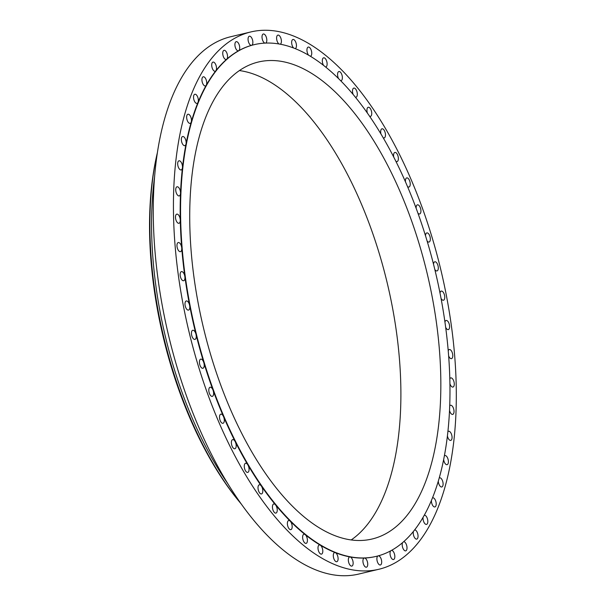 <?xml version="1.0" encoding="UTF-8"?>
<svg xmlns="http://www.w3.org/2000/svg" width="606" height="606" viewBox="0 0 606 606"><rect width="100%" height="100%" fill="white"/><g stroke="black" fill="none" stroke-linecap="round" stroke-linejoin="round"><path stroke-width="0.91" d="M254.149 44.67A263.034 123.488 76.6 0 0 253.944 44.723A263.034 123.488 76.6 0 0 251.588 45.336A4.696 2.204 76.6 0 0 252.641 40.428A4.696 2.204 76.6 0 0 249.574 36.178A4.696 2.204 76.6 0 0 249.369 36.208A4.696 2.204 76.6 0 0 248.271 41.072A4.696 2.204 76.6 0 0 251.346 45.374A4.696 2.204 76.6 0 0 251.551 45.344A4.696 2.204 76.6 0 0 251.588 45.336A263.034 123.488 76.6 0 0 238.673 50.707A4.696 2.204 76.6 0 0 239.438 45.639A4.696 2.204 76.6 0 0 236.431 41.647A4.696 2.204 76.6 0 0 236.226 41.67A4.696 2.204 76.6 0 0 235.12 46.541A4.696 2.204 76.6 0 0 238.196 50.836A4.696 2.204 76.6 0 0 238.4 50.813A4.696 2.204 76.6 0 0 238.673 50.707A263.034 123.488 76.6 0 0 226.72 59.221A4.696 2.204 76.6 0 0 227.197 54.055A4.696 2.204 76.6 0 0 224.258 50.313A4.696 2.204 76.6 0 0 224.053 50.336A4.696 2.204 76.6 0 0 222.947 55.207A4.696 2.204 76.6 0 0 226.03 59.502A4.696 2.204 76.6 0 0 226.235 59.479A4.696 2.204 76.6 0 0 226.72 59.221A263.034 123.488 76.6 0 0 215.872 70.766A4.696 2.204 76.6 0 0 216.084 65.554A4.696 2.204 76.6 0 0 213.214 62.07A4.696 2.204 76.6 0 0 213.017 62.092A4.696 2.204 76.6 0 0 211.911 66.963A4.696 2.204 76.6 0 0 214.986 71.258A4.696 2.204 76.6 0 0 215.191 71.235A4.696 2.204 76.6 0 0 215.872 70.766A263.034 123.488 76.6 0 0 206.267 85.204A4.696 2.204 76.6 0 0 206.229 80.007A4.696 2.204 76.6 0 0 203.442 76.765A4.696 2.204 76.6 0 0 203.237 76.795A4.696 2.204 76.6 0 0 202.131 81.658A4.696 2.204 76.6 0 0 205.214 85.961A4.696 2.204 76.6 0 0 205.411 85.931A4.696 2.204 76.6 0 0 206.267 85.204A263.034 123.488 76.6 0 0 198.026 102.353A4.696 2.204 76.6 0 0 197.761 97.218A4.696 2.204 76.6 0 0 195.056 94.218A4.696 2.204 76.6 0 0 194.852 94.248A4.696 2.204 76.6 0 0 193.746 99.111A4.696 2.204 76.6 0 0 196.829 103.414A4.696 2.204 76.6 0 0 197.033 103.384A4.696 2.204 76.6 0 0 198.026 102.353A263.034 123.488 76.6 0 0 191.261 121.995A4.696 2.204 76.6 0 0 190.784 116.966A4.696 2.204 76.6 0 0 188.171 114.208A4.696 2.204 76.6 0 0 187.966 114.239A4.696 2.204 76.6 0 0 186.86 119.109A4.696 2.204 76.6 0 0 189.936 123.404A4.696 2.204 76.6 0 0 190.14 123.374A4.696 2.204 76.6 0 0 191.261 121.995A263.034 123.488 76.6 0 0 186.05 143.887A4.696 2.204 76.6 0 0 185.375 139.016A4.696 2.204 76.6 0 0 182.861 136.486A4.696 2.204 76.6 0 0 182.656 136.517A4.696 2.204 76.6 0 0 181.55 141.387A4.696 2.204 76.6 0 0 184.633 145.682A4.696 2.204 76.6 0 0 184.838 145.652A4.696 2.204 76.6 0 0 186.05 143.887A263.034 123.488 76.6 0 0 182.451 167.741A4.696 2.204 76.6 0 0 181.618 163.075A4.696 2.204 76.6 0 0 179.202 160.772A4.696 2.204 76.6 0 0 179.005 160.802A4.696 2.204 76.6 0 0 177.899 165.673A4.696 2.204 76.6 0 0 180.974 169.968A4.696 2.204 76.6 0 0 181.179 169.938A4.696 2.204 76.6 0 0 182.451 167.741A263.034 123.488 76.6 0 0 180.527 193.269A4.696 2.204 76.6 0 0 177.24 186.762A4.696 2.204 76.6 0 0 177.035 186.784A4.696 2.204 76.6 0 0 175.937 191.655A4.696 2.204 76.6 0 0 179.012 195.95A4.696 2.204 76.6 0 0 179.217 195.927A4.696 2.204 76.6 0 0 180.527 193.269A263.034 123.488 76.6 0 0 180.285 220.152A4.696 2.204 76.6 0 0 176.997 214.115A4.696 2.204 76.6 0 0 176.793 214.145A4.696 2.204 76.6 0 0 175.687 219.016A4.696 2.204 76.6 0 0 178.77 223.311A4.696 2.204 76.6 0 0 178.975 223.281A4.696 2.204 76.6 0 0 180.285 220.152A263.034 123.488 76.6 0 0 181.739 248.043A4.696 2.204 76.6 0 0 178.475 242.506A4.696 2.204 76.6 0 0 178.278 242.536A4.696 2.204 76.6 0 0 177.172 247.399A4.696 2.204 76.6 0 0 180.247 251.702A4.696 2.204 76.6 0 0 180.452 251.672A4.696 2.204 76.6 0 0 181.739 248.043A263.034 123.488 76.6 0 0 184.868 276.594A4.696 2.204 76.6 0 0 181.664 271.564A4.696 2.204 76.6 0 0 181.459 271.594A4.696 2.204 76.6 0 0 180.353 276.465A4.696 2.204 76.6 0 0 183.429 280.76A4.696 2.204 76.6 0 0 183.633 280.729A4.696 2.204 76.6 0 0 184.868 276.594A263.034 123.488 76.6 0 0 189.633 305.447A4.696 2.204 76.6 0 0 186.512 300.932A4.696 2.204 76.6 0 0 186.307 300.962A4.696 2.204 76.6 0 0 185.201 305.833A4.696 2.204 76.6 0 0 188.277 310.128A4.696 2.204 76.6 0 0 188.481 310.098A4.696 2.204 76.6 0 0 189.633 305.447A263.034 123.488 76.6 0 0 195.973 334.239A4.696 2.204 76.6 0 0 192.958 330.24A4.696 2.204 76.6 0 0 192.761 330.27A4.696 2.204 76.6 0 0 191.655 335.133A4.696 2.204 76.6 0 0 194.731 339.436A4.696 2.204 76.6 0 0 194.935 339.405A4.696 2.204 76.6 0 0 195.973 334.239A263.034 123.488 76.6 0 0 203.805 362.608A4.696 2.204 76.6 0 0 200.934 359.116A4.696 2.204 76.6 0 0 200.73 359.146A4.696 2.204 76.6 0 0 199.624 364.009A4.696 2.204 76.6 0 0 202.707 368.312A4.696 2.204 76.6 0 0 202.904 368.281A4.696 2.204 76.6 0 0 203.805 362.608A263.034 123.488 76.6 0 0 213.032 390.196A4.696 2.204 76.6 0 0 210.327 387.196A4.696 2.204 76.6 0 0 210.123 387.226A4.696 2.204 76.6 0 0 209.017 392.097A4.696 2.204 76.6 0 0 212.1 396.392A4.696 2.204 76.6 0 0 212.305 396.362A4.696 2.204 76.6 0 0 213.032 390.196A263.034 123.488 76.6 0 0 223.546 416.655A4.696 2.204 76.6 0 0 221.023 414.133A4.696 2.204 76.6 0 0 220.826 414.163A4.696 2.204 76.6 0 0 219.72 419.026A4.696 2.204 76.6 0 0 222.796 423.329A4.696 2.204 76.6 0 0 223 423.299A4.696 2.204 76.6 0 0 223.546 416.655A263.034 123.488 76.6 0 0 235.204 441.66A4.696 2.204 76.6 0 0 232.893 439.585A4.696 2.204 76.6 0 0 232.689 439.608A4.696 2.204 76.6 0 0 231.583 444.478A4.696 2.204 76.6 0 0 234.666 448.781A4.696 2.204 76.6 0 0 234.87 448.751A4.696 2.204 76.6 0 0 235.204 441.66A263.034 123.488 76.6 0 0 247.862 464.893A4.696 2.204 76.6 0 0 245.778 463.226A4.696 2.204 76.6 0 0 245.581 463.257A4.696 2.204 76.6 0 0 244.476 468.12A4.696 2.204 76.6 0 0 247.551 472.422A4.696 2.204 76.6 0 0 247.756 472.392A4.696 2.204 76.6 0 0 249.074 469.544A4.696 2.204 76.6 0 0 247.862 464.893A263.034 123.488 76.6 0 0 261.368 486.057A4.696 2.204 76.6 0 0 259.527 484.77A4.696 2.204 76.6 0 0 259.323 484.8A4.696 2.204 76.6 0 0 258.217 489.663A4.696 2.204 76.6 0 0 261.3 493.966A4.696 2.204 76.6 0 0 261.497 493.935A4.696 2.204 76.6 0 0 262.815 490.845A4.696 2.204 76.6 0 0 261.368 486.057A263.034 123.488 76.6 0 0 275.541 504.881A4.696 2.204 76.6 0 0 273.957 503.934A4.696 2.204 76.6 0 0 273.753 503.965A4.696 2.204 76.6 0 0 272.647 508.828A4.696 2.204 76.6 0 0 275.73 513.13A4.696 2.204 76.6 0 0 275.927 513.1A4.696 2.204 76.6 0 0 277.237 509.767A4.696 2.204 76.6 0 0 275.541 504.881A263.034 123.488 76.6 0 0 290.213 521.145A4.696 2.204 76.6 0 0 288.888 520.486A4.696 2.204 76.6 0 0 288.683 520.516A4.696 2.204 76.6 0 0 287.585 525.387A4.696 2.204 76.6 0 0 290.66 529.682A4.696 2.204 76.6 0 0 290.865 529.652A4.696 2.204 76.6 0 0 292.153 526.069A4.696 2.204 76.6 0 0 290.213 521.145A263.034 123.488 76.6 0 0 305.197 534.636A4.696 2.204 76.6 0 0 304.136 534.219A4.696 2.204 76.6 0 0 303.939 534.242A4.696 2.204 76.6 0 0 302.833 539.113A4.696 2.204 76.6 0 0 305.909 543.408A4.696 2.204 76.6 0 0 306.113 543.385A4.696 2.204 76.6 0 0 307.378 539.545A4.696 2.204 76.6 0 0 305.197 534.636A263.034 123.488 76.6 0 0 320.301 545.18A4.696 2.204 76.6 0 0 319.513 544.953A4.696 2.204 76.6 0 0 319.309 544.976A4.696 2.204 76.6 0 0 318.203 549.847A4.696 2.204 76.6 0 0 321.278 554.142A4.696 2.204 76.6 0 0 321.483 554.119A4.696 2.204 76.6 0 0 322.725 550.021A4.696 2.204 76.6 0 0 320.301 545.18A263.034 123.488 76.6 0 0 335.338 552.649A4.696 2.204 76.6 0 0 334.815 552.551A4.696 2.204 76.6 0 0 334.61 552.581A4.696 2.204 76.6 0 0 333.505 557.452A4.696 2.204 76.6 0 0 336.588 561.747A4.696 2.204 76.6 0 0 336.784 561.717A4.696 2.204 76.6 0 0 337.989 557.368A4.696 2.204 76.6 0 0 335.338 552.649A263.034 123.488 76.6 0 0 350.109 556.952A4.696 2.204 76.6 0 0 349.859 556.929A4.696 2.204 76.6 0 0 349.654 556.959A4.696 2.204 76.6 0 0 348.548 561.823A4.696 2.204 76.6 0 0 351.624 566.125A4.696 2.204 76.6 0 0 351.828 566.095A4.696 2.204 76.6 0 0 352.987 561.489A4.696 2.204 76.6 0 0 350.109 556.952A263.034 123.488 76.6 0 0 364.448 558.028A263.034 123.488 76.6 0 0 375.803 556.475A263.034 123.488 76.6 0 0 376.008 556.429M265.708 43.079A263.034 123.488 76.6 0 0 254.346 44.624A263.034 123.488 76.6 0 0 192.458 317.249A263.034 123.488 76.6 0 0 364.85 557.929A263.034 123.488 76.6 0 0 376.205 556.384A263.034 123.488 76.6 0 0 438.093 283.76A263.034 123.488 76.6 0 0 265.708 43.079A4.696 2.204 76.6 0 0 266.557 38.057A4.696 2.204 76.6 0 0 263.534 33.974A4.696 2.204 76.6 0 0 263.33 34.004A4.696 2.204 76.6 0 0 262.14 38.458A4.696 2.204 76.6 0 0 264.883 43.109M280.245 44.193A4.696 2.204 76.6 0 0 281.161 39.208A4.696 2.204 76.6 0 0 278.124 35.072A4.696 2.204 76.6 0 0 277.919 35.103A4.696 2.204 76.6 0 0 276.662 39.087A4.696 2.204 76.6 0 0 278.995 43.965M295.19 48.601A4.696 2.204 76.6 0 0 296.228 43.685A4.696 2.204 76.6 0 0 293.16 39.451A4.696 2.204 76.6 0 0 292.963 39.473A4.696 2.204 76.6 0 0 291.668 43.064A4.696 2.204 76.6 0 0 293.607 47.98M310.37 56.229A4.696 2.204 76.6 0 0 310.439 56.222A4.696 2.204 76.6 0 0 311.545 51.351A4.696 2.204 76.6 0 0 308.469 47.048A4.696 2.204 76.6 0 0 308.265 47.079A4.696 2.204 76.6 0 0 306.947 50.298A4.696 2.204 76.6 0 0 308.522 55.138M325.596 66.978A4.696 2.204 76.6 0 0 325.611 66.978A4.696 2.204 76.6 0 0 325.808 66.955A4.696 2.204 76.6 0 0 326.914 62.085A4.696 2.204 76.6 0 0 323.839 57.782A4.696 2.204 76.6 0 0 323.634 57.812A4.696 2.204 76.6 0 0 322.316 60.683A4.696 2.204 76.6 0 0 323.551 65.357M340.678 80.704A4.696 2.204 76.6 0 0 340.86 80.712A4.696 2.204 76.6 0 0 341.064 80.681A4.696 2.204 76.6 0 0 342.163 75.811A4.696 2.204 76.6 0 0 339.087 71.516A4.696 2.204 76.6 0 0 338.883 71.546A4.696 2.204 76.6 0 0 338.496 78.522M355.427 97.218A4.696 2.204 76.6 0 0 355.79 97.263A4.696 2.204 76.6 0 0 355.995 97.233A4.696 2.204 76.6 0 0 357.101 92.362A4.696 2.204 76.6 0 0 354.018 88.067A4.696 2.204 76.6 0 0 353.821 88.097A4.696 2.204 76.6 0 0 353.169 94.483M369.652 116.314A4.696 2.204 76.6 0 0 370.221 116.428A4.696 2.204 76.6 0 0 370.425 116.397A4.696 2.204 76.6 0 0 371.531 111.534A4.696 2.204 76.6 0 0 368.448 107.232A4.696 2.204 76.6 0 0 368.251 107.262A4.696 2.204 76.6 0 0 367.387 113.042M383.189 137.744A4.696 2.204 76.6 0 0 383.969 137.971A4.696 2.204 76.6 0 0 384.166 137.941A4.696 2.204 76.6 0 0 385.272 133.07A4.696 2.204 76.6 0 0 382.197 128.775A4.696 2.204 76.6 0 0 381.992 128.805A4.696 2.204 76.6 0 0 380.954 133.971M395.854 161.241A4.696 2.204 76.6 0 0 396.854 161.613A4.696 2.204 76.6 0 0 397.059 161.582A4.696 2.204 76.6 0 0 398.165 156.719A4.696 2.204 76.6 0 0 395.082 152.417A4.696 2.204 76.6 0 0 394.877 152.447A4.696 2.204 76.6 0 0 393.711 157.007M407.482 186.489A4.696 2.204 76.6 0 0 408.717 187.065A4.696 2.204 76.6 0 0 408.921 187.034A4.696 2.204 76.6 0 0 410.027 182.164A4.696 2.204 76.6 0 0 406.952 177.869A4.696 2.204 76.6 0 0 406.747 177.899A4.696 2.204 76.6 0 0 405.49 181.876M417.943 213.183A4.696 2.204 76.6 0 0 419.42 214.001A4.696 2.204 76.6 0 0 419.625 213.971A4.696 2.204 76.6 0 0 420.723 209.1A4.696 2.204 76.6 0 0 417.648 204.805A4.696 2.204 76.6 0 0 417.443 204.828A4.696 2.204 76.6 0 0 416.14 208.252M427.094 240.968A4.696 2.204 76.6 0 0 428.813 242.082A4.696 2.204 76.6 0 0 429.018 242.052A4.696 2.204 76.6 0 0 430.124 237.181A4.696 2.204 76.6 0 0 427.041 232.886A4.696 2.204 76.6 0 0 426.844 232.916A4.696 2.204 76.6 0 0 425.526 235.81M434.828 269.488A4.696 2.204 76.6 0 0 436.79 270.958A4.696 2.204 76.6 0 0 436.987 270.927A4.696 2.204 76.6 0 0 438.093 266.057A4.696 2.204 76.6 0 0 435.017 261.762A4.696 2.204 76.6 0 0 434.813 261.792A4.696 2.204 76.6 0 0 433.517 264.208M441.039 298.394A4.696 2.204 76.6 0 0 443.236 300.265A4.696 2.204 76.6 0 0 443.44 300.235A4.696 2.204 76.6 0 0 444.546 295.364A4.696 2.204 76.6 0 0 441.463 291.069A4.696 2.204 76.6 0 0 441.266 291.092A4.696 2.204 76.6 0 0 440.017 293.077M445.66 327.308A4.696 2.204 76.6 0 0 448.084 329.634A4.696 2.204 76.6 0 0 448.288 329.603A4.696 2.204 76.6 0 0 449.394 324.733A4.696 2.204 76.6 0 0 446.311 320.438A4.696 2.204 76.6 0 0 446.114 320.468A4.696 2.204 76.6 0 0 444.94 322.051M448.629 355.866A4.696 2.204 76.6 0 0 451.273 358.691A4.696 2.204 76.6 0 0 451.47 358.661A4.696 2.204 76.6 0 0 452.576 353.798A4.696 2.204 76.6 0 0 449.5 349.495A4.696 2.204 76.6 0 0 449.296 349.526A4.696 2.204 76.6 0 0 448.22 350.768M449.917 383.704A4.696 2.204 76.6 0 0 452.75 387.082A4.696 2.204 76.6 0 0 452.955 387.052A4.696 2.204 76.6 0 0 454.061 382.181A4.696 2.204 76.6 0 0 450.978 377.886A4.696 2.204 76.6 0 0 450.773 377.917A4.696 2.204 76.6 0 0 449.811 378.856M449.508 410.482A4.696 2.204 76.6 0 0 452.508 414.436A4.696 2.204 76.6 0 0 452.712 414.413A4.696 2.204 76.6 0 0 453.811 409.542A4.696 2.204 76.6 0 0 450.735 405.247A4.696 2.204 76.6 0 0 450.531 405.27A4.696 2.204 76.6 0 0 449.697 405.967M447.41 435.85A4.696 2.204 76.6 0 0 450.546 440.426A4.696 2.204 76.6 0 0 450.743 440.395A4.696 2.204 76.6 0 0 451.849 435.525A4.696 2.204 76.6 0 0 448.773 431.23A4.696 2.204 76.6 0 0 448.569 431.26A4.696 2.204 76.6 0 0 447.872 431.745M443.653 459.492A4.696 2.204 76.6 0 0 446.887 464.711A4.696 2.204 76.6 0 0 447.092 464.681A4.696 2.204 76.6 0 0 448.19 459.81A4.696 2.204 76.6 0 0 445.115 455.515A4.696 2.204 76.6 0 0 444.91 455.538A4.696 2.204 76.6 0 0 444.357 455.863M438.297 481.126A4.696 2.204 76.6 0 0 441.577 486.989A4.696 2.204 76.6 0 0 441.782 486.959A4.696 2.204 76.6 0 0 442.888 482.088A4.696 2.204 76.6 0 0 439.812 477.793A4.696 2.204 76.6 0 0 439.608 477.816A4.696 2.204 76.6 0 0 439.198 478.013M431.404 500.473A4.696 2.204 76.6 0 0 434.691 506.98A4.696 2.204 76.6 0 0 434.896 506.949A4.696 2.204 76.6 0 0 435.994 502.079A4.696 2.204 76.6 0 0 432.919 497.784A4.696 2.204 76.6 0 0 432.714 497.814A4.696 2.204 76.6 0 0 432.457 497.912M423.079 517.304A4.696 2.204 76.6 0 0 423.852 522.054A4.696 2.204 76.6 0 0 426.306 524.432A4.696 2.204 76.6 0 0 426.51 524.402A4.696 2.204 76.6 0 0 427.616 519.539A4.696 2.204 76.6 0 0 424.533 515.236A4.696 2.204 76.6 0 0 424.329 515.267A4.696 2.204 76.6 0 0 424.215 515.305M413.421 531.417A4.696 2.204 76.6 0 0 413.936 536.416A4.696 2.204 76.6 0 0 416.534 539.128A4.696 2.204 76.6 0 0 416.731 539.105A4.696 2.204 76.6 0 0 417.837 534.234A4.696 2.204 76.6 0 0 414.762 529.939A4.696 2.204 76.6 0 0 414.572 529.962M402.566 542.635A4.696 2.204 76.6 0 0 402.755 547.801A4.696 2.204 76.6 0 0 405.49 550.884A4.696 2.204 76.6 0 0 405.694 550.862A4.696 2.204 76.6 0 0 406.8 545.991A4.696 2.204 76.6 0 0 403.717 541.696A4.696 2.204 76.6 0 0 403.641 541.696M390.681 550.831A4.696 2.204 76.6 0 0 390.446 556.043A4.696 2.204 76.6 0 0 393.317 559.55A4.696 2.204 76.6 0 0 393.521 559.527A4.696 2.204 76.6 0 0 394.627 554.657A4.696 2.204 76.6 0 0 391.544 550.362L391.544 550.362M378.159 555.861A4.696 2.204 76.6 0 0 377.106 560.77A4.696 2.204 76.6 0 0 380.174 565.019A4.696 2.204 76.6 0 0 380.379 564.989A4.696 2.204 76.6 0 0 381.477 560.126A4.696 2.204 76.6 0 0 378.402 555.823M366.213 567.216A4.696 2.204 76.6 0 0 366.418 567.193A4.696 2.204 76.6 0 0 367.524 562.323A4.696 2.204 76.6 0 0 364.448 558.028A4.696 2.204 76.6 0 0 364.244 558.05A4.696 2.204 76.6 0 0 363.138 562.921A4.696 2.204 76.6 0 0 366.213 567.216M157.462 152.295A248.005 116.428 76.6 0 0 156.977 154.386L156.568 156.227A245.657 115.329 76.6 0 0 238.62 500.821L239.817 502.276A248.005 116.428 76.6 0 0 241.188 503.934M156.977 154.386A248.005 116.428 76.6 0 0 239.817 502.276M154.628 176.604A248.005 116.428 76.6 0 0 227.704 483.512M250.899 31.929L230.727 36.731A276.185 129.661 76.6 0 0 165.741 322.983A276.185 129.661 76.6 0 0 346.753 575.7A276.185 129.661 76.6 0 0 358.676 574.071L378.848 569.269A276.185 129.661 76.6 0 0 443.834 283.017A276.185 129.661 76.6 0 0 262.822 30.3A276.185 129.661 76.6 0 0 250.899 31.929A276.185 129.661 76.6 0 0 185.913 318.18A276.185 129.661 76.6 0 0 366.925 570.897A276.185 129.661 76.6 0 0 378.848 569.269M361.487 540.461A245.188 115.11 76.6 0 0 372.069 539.014A245.188 115.11 76.6 0 0 429.76 284.896A245.188 115.11 76.6 0 0 269.072 60.547A245.188 115.11 76.6 0 0 258.482 61.986A245.188 115.11 76.6 0 0 200.798 316.112A245.188 115.11 76.6 0 0 361.487 540.461M351.192 539.946A245.188 115.11 76.6 0 0 387.31 283.35A245.188 115.11 76.6 0 0 239.423 70.569M253.944 44.723L254.346 44.624M375.803 556.475L376.205 556.384"/></g></svg>
